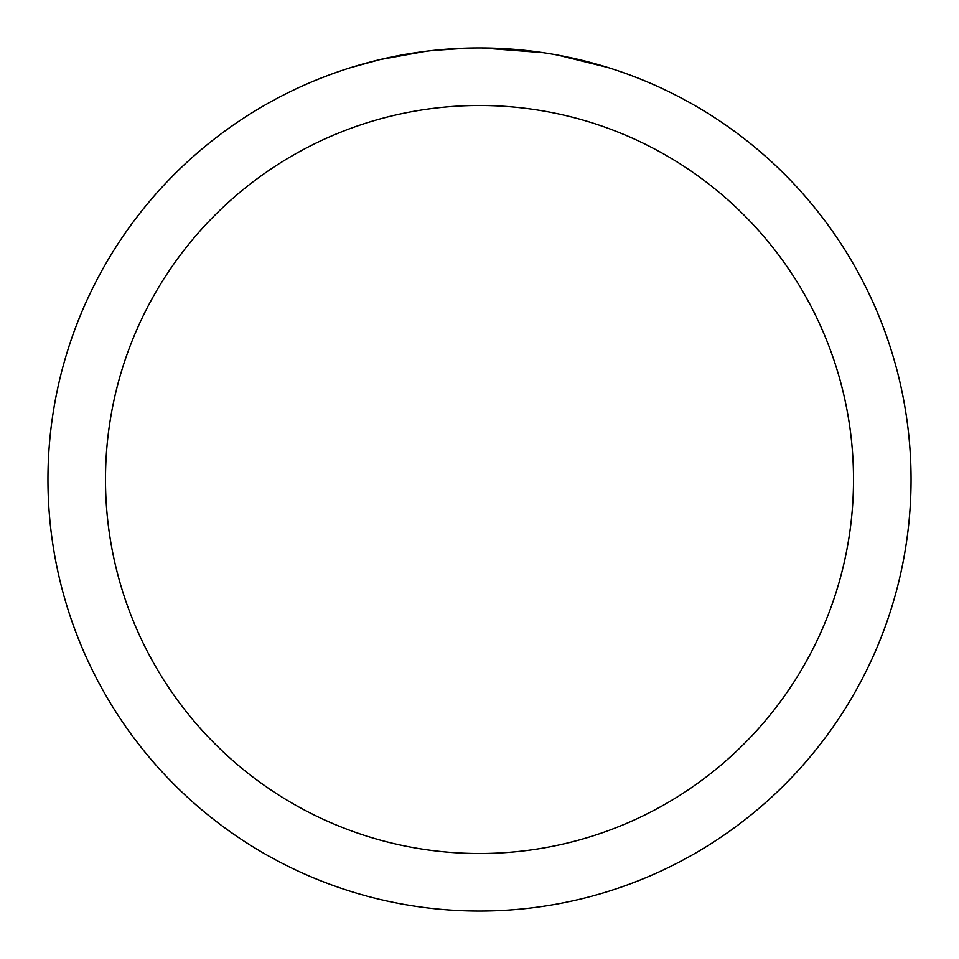 <?xml version="1.0" encoding="UTF-8"?>
<svg xmlns="http://www.w3.org/2000/svg" width="959" height="959" viewBox="0 0 959 959"><rect width="100%" height="100%" fill="white"/><g stroke="black" fill="none" stroke-linecap="round" stroke-linejoin="round"><path stroke-width="1.44" d="M479.5 105.49A374.01 374.01 0 0 1 853.51 479.5A374.01 374.01 0 0 1 479.5 853.51A374.01 374.01 0 0 1 105.49 479.5A374.01 374.01 0 0 1 479.5 105.49M479.5 47.95A431.55 431.55 0 0 1 911.05 479.5A431.55 431.55 0 0 1 479.5 911.05A431.55 431.55 0 0 1 47.95 479.5A431.55 431.55 0 0 1 479.5 47.95M558.198 55.19L607.706 67.442M543.285 52.685L481.993 47.962M488.107 48.034L494.101 48.202M532.641 51.235L534.463 51.462M430.831 50.707L425.568 51.33M351.306 67.442L380.232 59.53L425.568 51.342M447.865 49.113L454.734 48.669M468.136 48.094L432.857 50.479M414.983 52.805L422.919 51.678"/></g></svg>
